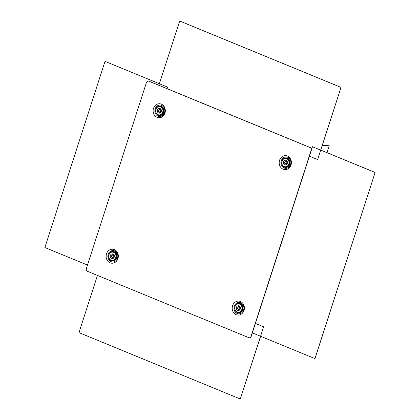 <?xml version="1.0" encoding="UTF-8"?>
<svg xmlns="http://www.w3.org/2000/svg" width="420" height="420" viewBox="0 0 420 420"><rect width="100%" height="100%" fill="white"/><g stroke="black" fill="none" stroke-linecap="round" stroke-linejoin="round"><path stroke-width="0.63" d="M251.05 336.383L311.178 150.224A2.079 1.806 93 0 0 310.112 147.567L148.796 81.197A2.079 1.806 -87 0 0 148.271 81.081A2.079 1.806 -87 0 0 146.47 82.457L86.342 268.622A2.079 1.806 93 0 0 87.402 271.273L248.724 337.643A2.079 1.806 -87 0 0 249.249 337.759A2.079 1.806 -87 0 0 251.05 336.383L251.234 336.394A2.079 1.806 93 0 1 249.433 337.769A2.079 1.806 93 0 1 249.338 337.764M232.58 305.744A7.009 6.101 93 0 1 240.429 301.497A7.009 6.101 93 0 1 244.02 310.454A7.009 6.101 93 0 1 236.166 314.701A7.009 6.101 93 0 1 232.58 305.744M279.573 160.256A7.009 6.101 -87 0 0 283.159 169.213A7.009 6.101 -87 0 0 291.013 164.966A7.009 6.101 -87 0 0 287.422 156.009A7.009 6.101 -87 0 0 279.573 160.256M164.939 113.096A7.009 6.101 93 0 1 157.085 117.343A7.009 6.101 93 0 1 153.5 108.392A7.009 6.101 93 0 1 161.348 104.144A7.009 6.101 93 0 1 164.939 113.096M117.947 258.584A7.009 6.101 -87 0 0 114.361 249.632A7.009 6.101 -87 0 0 106.507 253.88A7.009 6.101 -87 0 0 110.098 262.831A7.009 6.101 -87 0 0 117.947 258.584M117.527 258.185A5.723 4.982 -87 0 0 114.602 250.877A5.723 4.982 -87 0 0 108.192 254.341A5.723 4.982 93 0 0 111.121 261.649A5.723 4.982 93 0 0 117.527 258.185M110.995 251.979A4.751 4.137 -87 0 0 108.859 254.662A4.751 4.137 93 0 0 110.565 260.337A4.751 4.137 93 0 0 116.613 257.854A4.751 4.137 -87 0 0 115.547 252.725A4.751 4.137 -87 0 0 110.995 251.979L111.095 251.921A4.819 4.195 -87 0 1 115.71 252.683A4.819 4.195 -87 0 1 116.792 257.88A4.819 4.195 93 0 1 110.66 260.4A4.819 4.195 93 0 1 110.612 260.368M148.365 81.086A2.079 1.806 93 0 1 148.454 81.092A2.079 1.806 93 0 1 148.979 81.207L310.296 147.578A2.079 1.806 -87 0 1 311.362 150.229L251.234 336.394M236.639 312.202A4.751 4.137 -87 0 1 234.932 306.532A4.751 4.137 93 0 1 237.069 303.844A4.751 4.137 93 0 1 241.621 304.594A4.751 4.137 93 0 1 242.686 309.719A4.751 4.137 -87 0 1 236.639 312.202L236.728 312.265A4.819 4.195 -87 0 0 242.865 309.75A4.819 4.195 93 0 0 241.784 304.547A4.819 4.195 93 0 0 237.169 303.791A4.819 4.195 93 0 0 237.116 303.818M234.266 306.212A5.723 4.982 93 0 1 240.671 302.746A5.723 4.982 93 0 1 243.6 310.055A5.723 4.982 -87 0 1 237.195 313.519A5.723 4.982 -87 0 1 234.266 306.212M284.062 158.356A4.751 4.137 93 0 0 281.925 161.044A4.751 4.137 -87 0 0 283.631 166.714A4.751 4.137 -87 0 0 289.679 164.231A4.751 4.137 93 0 0 288.614 159.107A4.751 4.137 93 0 0 284.062 158.356L284.156 158.303A4.819 4.195 93 0 1 288.776 159.059A4.819 4.195 93 0 1 289.858 164.262A4.819 4.195 -87 0 1 283.721 166.777A4.819 4.195 -87 0 1 283.673 166.745M281.258 160.724A5.723 4.982 -87 0 0 284.183 168.032A5.723 4.982 -87 0 0 290.593 164.561A5.723 4.982 93 0 0 287.663 157.253A5.723 4.982 93 0 0 281.258 160.724M157.988 106.491A4.751 4.137 -87 0 1 162.54 107.237A4.751 4.137 -87 0 1 163.606 112.366A4.751 4.137 93 0 1 157.558 114.844A4.751 4.137 93 0 1 155.852 109.174A4.751 4.137 -87 0 1 157.988 106.491L158.088 106.433A4.819 4.195 -87 0 0 158.035 106.465M158.088 106.433A4.819 4.195 -87 0 1 162.703 107.195A4.819 4.195 -87 0 1 163.784 112.392A4.819 4.195 93 0 1 157.647 114.912A4.819 4.195 93 0 1 157.605 114.875M164.519 112.697A5.723 4.982 93 0 1 158.109 116.162A5.723 4.982 93 0 1 155.185 108.854A5.723 4.982 -87 0 1 161.59 105.389A5.723 4.982 -87 0 1 164.519 112.697M235.011 306.71A4.153 3.617 93 0 1 238.618 303.954A4.153 3.617 93 0 1 241.789 309.498A4.153 3.617 93 0 1 238.187 312.254A4.153 3.617 93 0 1 235.011 306.71M239.127 305.855A2.389 2.079 -87 0 0 238.523 305.718A2.389 2.079 -87 0 0 236.366 307.645A2.389 2.079 -87 0 0 237.678 310.354A2.389 2.079 -87 0 0 238.277 310.49A2.389 2.079 -87 0 0 240.434 308.564A2.389 2.079 -87 0 0 239.127 305.855M238.618 303.954L239.022 303.975A4.153 3.617 93 0 1 242.198 309.519A4.153 3.617 93 0 1 238.597 312.275L238.187 312.254M239.531 306.08A2.389 2.079 -87 0 0 239.027 306.485M238.854 309.776A2.389 2.079 -87 0 0 239.316 310.233M108.938 254.84A4.153 3.617 93 0 1 112.544 252.089A4.153 3.617 93 0 1 115.721 257.628A4.153 3.617 93 0 1 112.114 260.384A4.153 3.617 93 0 1 108.938 254.84M113.053 253.984A2.389 2.079 -87 0 0 112.45 253.848A2.389 2.079 -87 0 0 110.292 255.775A2.389 2.079 -87 0 0 111.605 258.484A2.389 2.079 -87 0 0 112.208 258.62A2.389 2.079 -87 0 0 114.366 256.694A2.389 2.079 -87 0 0 113.053 253.984M112.544 252.089L112.954 252.11A4.153 3.617 93 0 1 116.125 257.649A4.153 3.617 93 0 1 112.523 260.405L112.114 260.384M113.458 254.21A2.389 2.079 -87 0 0 112.954 254.62M112.786 257.906A2.389 2.079 -87 0 0 113.242 258.363M282.004 161.222A4.153 3.617 93 0 1 285.605 158.466A4.153 3.617 93 0 1 288.781 164.01A4.153 3.617 93 0 1 285.18 166.761A4.153 3.617 93 0 1 282.004 161.222M286.12 160.367A2.389 2.079 -87 0 0 285.516 160.23A2.389 2.079 -87 0 0 283.358 162.157A2.389 2.079 -87 0 0 284.666 164.866A2.389 2.079 -87 0 0 285.269 165.002A2.389 2.079 -87 0 0 287.427 163.076A2.389 2.079 -87 0 0 286.12 160.367M285.605 158.466L286.015 158.487A4.153 3.617 93 0 1 289.191 164.031A4.153 3.617 93 0 1 285.59 166.787L285.18 166.761M286.519 160.592A2.389 2.079 -87 0 0 286.015 160.997M285.847 164.288A2.389 2.079 -87 0 0 286.309 164.745M155.93 109.352A4.153 3.617 93 0 1 159.537 106.601A4.153 3.617 93 0 1 162.708 112.14A4.153 3.617 93 0 1 159.107 114.896A4.153 3.617 93 0 1 155.93 109.352M160.046 108.496A2.389 2.079 -87 0 0 159.442 108.36A2.389 2.079 -87 0 0 157.285 110.287A2.389 2.079 -87 0 0 158.592 112.996A2.389 2.079 -87 0 0 159.196 113.132A2.389 2.079 -87 0 0 161.353 111.206A2.389 2.079 -87 0 0 160.046 108.496M159.537 106.601L159.941 106.622A4.153 3.617 93 0 1 163.118 112.161A4.153 3.617 93 0 1 159.516 114.917L159.107 114.896M160.451 108.722A2.389 2.079 -87 0 0 159.947 109.132M159.773 112.418A2.389 2.079 -87 0 0 160.235 112.875M239.804 308.511A1.145 0.992 -87 0 0 237.941 307.744A1.145 0.992 -87 0 0 239.804 308.511M240.35 307.23A1.659 1.444 -87 0 0 237.773 307.582A1.659 1.444 -87 0 0 240.251 309.173M286.797 163.023A1.145 0.992 -87 0 0 284.933 162.257A1.145 0.992 -87 0 0 286.797 163.023M287.338 161.742A1.659 1.444 -87 0 0 284.76 162.094A1.659 1.444 -87 0 0 287.238 163.684M113.731 256.641A1.145 0.992 -87 0 0 111.867 255.875A1.145 0.992 -87 0 0 113.731 256.641M114.277 255.365A1.659 1.444 -87 0 0 111.699 255.717A1.659 1.444 -87 0 0 114.177 257.303M160.724 111.153A1.145 0.992 -87 0 0 158.86 110.386A1.145 0.992 -87 0 0 160.724 111.153M161.27 109.877A1.659 1.444 -87 0 0 158.692 110.229A1.659 1.444 -87 0 0 161.17 111.814M87.491 265.062L44.877 247.532L105.005 61.367L159.374 83.706M105.005 61.367L167.564 87.108L167.066 88.652M158.865 85.276L179.708 21.005L341.024 87.376L320.764 150.108L375.123 172.468L314.995 358.633L252.362 332.892M341.024 87.376L317.625 159.563L309.435 156.198M179.624 21L340.945 87.37M375.123 172.468L314.916 358.628M311.419 150.014L312.48 146.727L375.044 172.468M322.282 145.404L329.28 145.766L327.044 152.686M322.298 145.357L329.28 145.766M260.626 336.294L240.293 398.995L78.976 332.624L97.456 275.41M255.418 323.431L263.613 326.797L240.293 398.995M239.043 309.803L239.809 309.839M239.211 306.485L239.978 306.521M286.031 164.315L286.797 164.351M286.204 160.997L286.97 161.033M112.97 257.933L113.736 257.969M113.138 254.615L113.904 254.651M159.962 112.445L160.729 112.481M160.13 109.127L160.897 109.163"/></g></svg>
